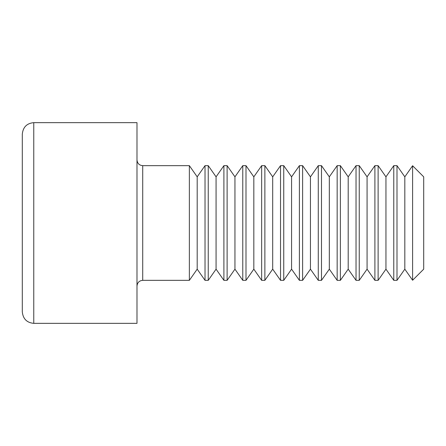 <?xml version="1.0" encoding="UTF-8"?>
<svg xmlns="http://www.w3.org/2000/svg" width="446" height="446" viewBox="0 0 446 446"><rect width="100%" height="100%" fill="white"/><g stroke="black" fill="none" stroke-linecap="round" stroke-linejoin="round"><path stroke-width="0.67" d="M22.3 223L22.3 134.118C23.041 127.088 26.866 123.269 33.768 122.65L33.768 323.35C26.866 322.731 23.041 318.912 22.3 311.882L22.3 223M33.768 323.35L136.983 323.35L136.983 122.65L33.768 122.65M197.193 269.161L205.026 280.344L205.026 165.656L197.193 176.839L197.193 269.161L189.366 280.344L189.366 165.656L142.72 165.656L142.72 280.344C139.269 280.651 137.357 282.563 136.983 286.076M189.366 280.344L142.72 280.344M216.07 269.161L223.903 280.344L223.903 165.656L216.07 176.839L216.07 269.161L208.243 280.344L208.243 165.656L205.026 165.656M208.243 280.344L205.026 280.344M234.947 269.161L242.775 280.344L242.775 165.656L234.947 176.839L234.947 269.161L227.114 280.344L227.114 165.656L223.903 165.656M227.114 280.344L223.903 280.344M253.824 269.161L261.651 280.344L261.651 165.656L253.824 176.839L253.824 269.161L245.991 280.344L245.991 165.656L242.775 165.656M245.991 280.344L242.775 280.344M272.696 269.161L280.528 280.344L280.528 165.656L272.696 176.839L272.696 269.161L264.868 280.344L264.868 165.656L261.651 165.656M264.868 280.344L261.651 280.344M291.572 269.161L299.4 280.344L299.4 165.656L291.572 176.839L291.572 269.161L283.745 280.344L283.745 165.656L280.528 165.656M283.745 280.344L280.528 280.344M310.449 269.161L318.277 280.344L318.277 165.656L310.449 176.839L310.449 269.161L302.617 280.344L302.617 165.656L299.4 165.656M302.617 280.344L299.4 280.344M329.321 269.161L337.154 280.344L337.154 165.656L329.321 176.839L329.321 269.161L321.494 280.344L321.494 165.656L318.277 165.656M321.494 280.344L318.277 280.344M348.198 269.161L356.031 280.344L356.031 165.656L348.198 176.839L348.198 269.161L340.37 280.344L340.37 165.656L337.154 165.656M340.37 280.344L337.154 280.344M367.075 269.161L374.902 280.344L374.902 165.656L367.075 176.839L367.075 269.161L359.242 280.344L359.242 165.656L356.031 165.656M359.242 280.344L356.031 280.344M385.952 269.161L393.779 280.344L393.779 165.656L385.952 176.839L385.952 269.161L378.119 280.344L378.119 165.656L374.902 165.656M378.119 280.344L374.902 280.344M412.6 165.739L412.6 280.261L423.7 269.161L423.7 176.839L412.6 165.739L404.823 176.839L404.823 269.161L396.996 280.344L396.996 165.656L393.779 165.656M396.996 280.344L393.779 280.344M142.72 165.656C139.269 165.349 137.357 163.437 136.983 159.924M197.193 176.839L189.366 165.656M216.07 176.839L208.243 165.656M234.947 176.839L227.114 165.656M253.824 176.839L245.991 165.656M272.696 176.839L264.868 165.656M291.572 176.839L283.745 165.656M310.449 176.839L302.617 165.656M329.321 176.839L321.494 165.656M348.198 176.839L340.37 165.656M367.075 176.839L359.242 165.656M385.952 176.839L378.119 165.656M404.823 269.161L412.6 280.261M404.823 176.839L396.996 165.656"/></g></svg>
